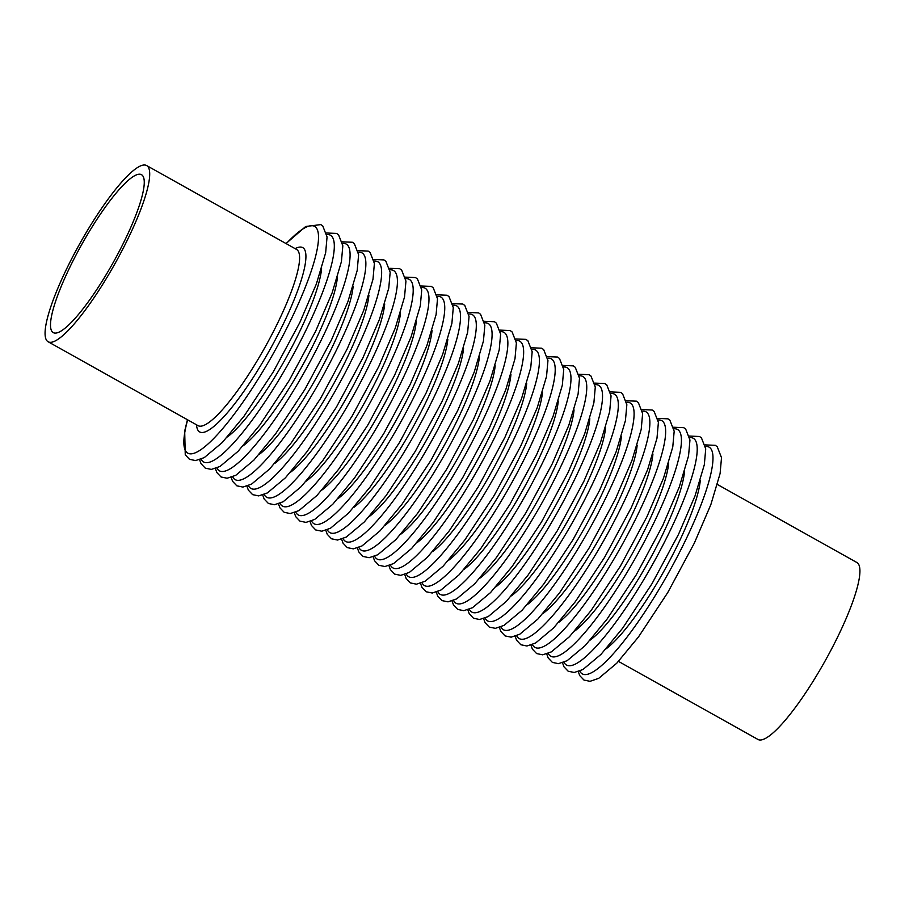 <?xml version="1.0" encoding="UTF-8"?>
<svg xmlns="http://www.w3.org/2000/svg" width="905" height="905" viewBox="0 0 905 905"><rect width="100%" height="100%" fill="white"/><g stroke="black" fill="none" stroke-linecap="round" stroke-linejoin="round"><path stroke-width="1.36" d="M717.461 484.503L856.899 562.525A101.36 20.317 119.2 0 1 857.714 563.125A101.36 20.317 119.2 0 1 823.901 663.082A101.36 20.317 119.2 0 1 757.904 739.43L618.477 661.397M52.49 332.056A90.455 18.123 119.2 0 1 82.66 242.857A90.455 18.123 119.2 0 1 141.553 174.722A90.455 18.123 119.2 0 1 113.204 262.507A90.455 18.123 119.2 0 1 53.214 332.588A90.455 18.123 119.2 0 1 52.49 332.056M147.492 166.169A100.941 20.227 -60.8 0 0 146.678 165.57A100.941 20.227 -60.8 0 0 80.952 241.601A100.941 20.227 -60.8 0 0 47.286 341.14A100.941 20.227 -60.8 0 0 48.089 341.739A100.941 20.227 -60.8 0 0 113.815 265.719A100.941 20.227 -60.8 0 0 147.492 166.169M296.602 249.475L296.569 249.452A100.941 20.227 119.2 0 1 297.383 250.052A100.941 20.227 119.2 0 1 263.706 349.59A100.941 20.227 119.2 0 1 197.991 425.622L48.089 341.739M705.47 446.459A129.879 26.03 119.2 0 1 710.142 447.907A129.879 26.03 119.2 0 1 662.46 583.567A129.879 26.03 119.2 0 1 579.777 671.08M700.266 480.521A105.546 21.154 119.2 0 1 664.134 570.806A105.546 21.154 119.2 0 1 606.09 648.828M689.689 437.624A129.879 26.03 119.2 0 1 694.361 439.072A129.879 26.03 119.2 0 1 646.679 574.732A129.879 26.03 119.2 0 1 563.996 662.245M684.497 471.686A105.546 21.154 119.2 0 1 648.353 561.982A105.546 21.154 119.2 0 1 590.309 640.005M673.908 428.8A129.879 26.03 119.2 0 1 678.592 430.248A129.879 26.03 119.2 0 1 630.898 565.908A129.879 26.03 119.2 0 1 548.215 653.421M668.716 462.862A105.546 21.154 119.2 0 1 632.572 553.147A105.546 21.154 119.2 0 1 574.528 631.17M658.139 419.965A129.879 26.03 119.2 0 1 662.811 421.413A129.879 26.03 119.2 0 1 615.117 557.073A129.879 26.03 119.2 0 1 532.434 644.586M652.935 454.027A105.546 21.154 119.2 0 1 616.803 544.324A105.546 21.154 119.2 0 1 558.747 622.346M642.358 411.142A129.879 26.03 119.2 0 1 647.03 412.59A129.879 26.03 119.2 0 1 599.348 548.249A129.879 26.03 119.2 0 1 516.665 635.763M637.154 445.203A105.546 21.154 119.2 0 1 601.022 535.489A105.546 21.154 119.2 0 1 542.977 613.511M626.577 402.306A129.879 26.03 119.2 0 1 631.249 403.754A129.879 26.03 119.2 0 1 583.567 539.414A129.879 26.03 119.2 0 1 500.884 626.927M621.384 436.368A105.546 21.154 119.2 0 1 585.241 526.665A105.546 21.154 119.2 0 1 527.196 604.687M610.796 393.483A129.879 26.03 119.2 0 1 615.479 394.931A129.879 26.03 119.2 0 1 567.786 530.59A129.879 26.03 119.2 0 1 485.103 618.104M605.603 427.545A105.546 21.154 119.2 0 1 569.46 517.83A105.546 21.154 119.2 0 1 511.416 595.852M595.026 384.648A129.879 26.03 119.2 0 1 599.698 386.096A129.879 26.03 119.2 0 1 552.005 521.755A129.879 26.03 119.2 0 1 469.322 609.269M589.822 418.71A105.546 21.154 119.2 0 1 553.69 509.006A105.546 21.154 119.2 0 1 495.635 587.028M579.245 375.824A129.879 26.03 119.2 0 1 583.917 377.272A129.879 26.03 119.2 0 1 536.235 512.931A129.879 26.03 119.2 0 1 453.552 600.445M574.042 409.886A105.546 21.154 119.2 0 1 537.909 500.171A105.546 21.154 119.2 0 1 479.865 578.193M563.464 366.989A129.879 26.03 119.2 0 1 568.136 368.437A129.879 26.03 119.2 0 1 520.454 504.096A129.879 26.03 119.2 0 1 437.771 591.61M558.272 401.062A105.546 21.154 119.2 0 1 522.128 491.347A105.546 21.154 119.2 0 1 464.084 569.369M547.683 358.165A129.879 26.03 119.2 0 1 552.367 359.613A129.879 26.03 119.2 0 1 504.673 495.273A129.879 26.03 119.2 0 1 421.99 582.786M542.491 392.227A105.546 21.154 119.2 0 1 506.348 482.512A105.546 21.154 119.2 0 1 448.303 560.534M531.914 349.33A129.879 26.03 119.2 0 1 536.586 350.778A129.879 26.03 119.2 0 1 488.892 486.438A129.879 26.03 119.2 0 1 406.209 573.951M526.71 383.403A105.546 21.154 119.2 0 1 490.578 473.688A105.546 21.154 119.2 0 1 432.522 551.711M516.133 340.506A129.879 26.03 119.2 0 1 520.805 341.954A129.879 26.03 119.2 0 1 473.123 477.614A129.879 26.03 119.2 0 1 390.44 565.127M510.929 374.568A105.546 21.154 119.2 0 1 474.797 464.853A105.546 21.154 119.2 0 1 416.752 542.876M500.352 331.683A129.879 26.03 119.2 0 1 505.024 333.131A129.879 26.03 119.2 0 1 457.342 468.779A129.879 26.03 119.2 0 1 374.659 556.292M495.159 365.744A105.546 21.154 119.2 0 1 459.016 456.03A105.546 21.154 119.2 0 1 400.972 534.052M484.571 322.847A129.879 26.03 119.2 0 1 489.254 324.295A129.879 26.03 119.2 0 1 441.561 459.955A129.879 26.03 119.2 0 1 358.878 547.468M479.379 356.909A105.546 21.154 119.2 0 1 443.235 447.194A105.546 21.154 119.2 0 1 385.191 525.217M468.801 314.024A129.879 26.03 119.2 0 1 473.473 315.472A129.879 26.03 119.2 0 1 425.78 451.131A129.879 26.03 119.2 0 1 343.097 538.633M463.598 348.086A105.546 21.154 119.2 0 1 427.465 438.371A105.546 21.154 119.2 0 1 369.41 516.393M453.02 305.189A129.879 26.03 119.2 0 1 457.692 306.637A129.879 26.03 119.2 0 1 410.01 442.296A129.879 26.03 119.2 0 1 327.327 529.81M447.817 339.251A105.546 21.154 119.2 0 1 411.685 429.536A105.546 21.154 119.2 0 1 353.64 507.558M437.239 296.365A129.879 26.03 119.2 0 1 441.912 297.813A129.879 26.03 119.2 0 1 394.229 433.472A129.879 26.03 119.2 0 1 311.546 520.975M432.047 330.427A105.546 21.154 119.2 0 1 395.904 420.712A105.546 21.154 119.2 0 1 337.859 498.734M421.459 287.53A129.879 26.03 119.2 0 1 426.142 288.978A129.879 26.03 119.2 0 1 378.448 424.637A129.879 26.03 119.2 0 1 295.765 512.151M416.266 321.592A105.546 21.154 119.2 0 1 380.123 411.877A105.546 21.154 119.2 0 1 322.078 489.899M405.689 278.706A129.879 26.03 119.2 0 1 410.361 280.154A129.879 26.03 119.2 0 1 362.667 415.814A129.879 26.03 119.2 0 1 279.984 503.316M400.485 312.768A105.546 21.154 119.2 0 1 364.353 403.053A105.546 21.154 119.2 0 1 306.297 481.075M389.908 269.871A129.879 26.03 119.2 0 1 394.58 271.319A129.879 26.03 119.2 0 1 346.898 406.978A129.879 26.03 119.2 0 1 264.215 494.492M384.704 303.933A105.546 21.154 119.2 0 1 348.572 394.218A105.546 21.154 119.2 0 1 290.528 472.24M374.127 261.047A129.879 26.03 119.2 0 1 378.799 262.495A129.879 26.03 119.2 0 1 331.117 398.155A129.879 26.03 119.2 0 1 248.434 485.657M368.935 295.109A105.546 21.154 119.2 0 1 332.791 385.394A105.546 21.154 119.2 0 1 274.747 463.417M358.346 252.212A129.879 26.03 119.2 0 1 363.029 253.66A129.879 26.03 119.2 0 1 315.336 389.32A129.879 26.03 119.2 0 1 232.653 476.833M353.154 286.274A105.546 21.154 119.2 0 1 317.01 376.559A105.546 21.154 119.2 0 1 258.966 454.582M342.576 243.388A129.879 26.03 119.2 0 1 347.248 244.836A129.879 26.03 119.2 0 1 299.555 380.496A129.879 26.03 119.2 0 1 216.872 467.998M337.373 277.45A105.546 21.154 119.2 0 1 301.241 367.735A105.546 21.154 119.2 0 1 243.185 445.758M326.796 234.553A129.879 26.03 119.2 0 1 331.468 236.001A129.879 26.03 119.2 0 1 283.785 371.661A129.879 26.03 119.2 0 1 201.102 459.174M321.592 268.615A105.546 21.154 119.2 0 1 285.46 358.9A105.546 21.154 119.2 0 1 227.415 436.923M286.218 243.66A129.879 26.03 119.2 0 1 315.687 227.178A129.879 26.03 119.2 0 1 249.791 392.08A129.879 26.03 119.2 0 1 187.64 419.83M295.109 248.637A105.546 21.154 119.2 0 1 303.616 248.264A105.546 21.154 119.2 0 1 260.527 365.79A105.546 21.154 119.2 0 1 196.532 424.807M296.569 249.452L146.678 165.57M578.284 671.634L579.709 675.571L583.963 680.062L590.026 681.318L598.703 678.354L616.769 663.207L638.478 636.95L667.72 592.617L694.293 543.192L710.844 504.651L720.097 473.53L721.511 457.692L717.246 446.742L715.312 445.328L705.165 444.898M562.514 662.811L563.928 666.747L568.182 671.227L574.245 672.483L582.922 669.53L600.988 654.383L622.697 628.115L651.939 583.793L678.512 534.357L695.063 495.816L704.328 464.695L705.73 448.869L701.466 437.918L699.531 436.493L689.395 436.074M546.733 653.976L548.147 657.912L552.401 662.403L558.464 663.659L567.141 660.695L585.218 645.548L606.927 619.292L636.158 574.958L662.732 525.534L679.293 486.992L688.547 455.871L689.961 440.034L685.685 429.083L683.75 427.669L673.614 427.239M530.952 645.152L532.366 649.089L536.62 653.568L542.683 654.824L551.371 651.872L569.437 636.724L591.146 610.456L620.389 566.134L646.951 516.698L663.512 478.157L672.766 447.036L674.18 431.21L669.904 420.259L667.969 418.834L657.833 418.415M515.171 636.317L516.597 640.254L520.85 644.745L526.914 646L535.59 643.036L553.656 627.889L575.365 601.633L604.608 557.299L631.181 507.875L647.731 469.333L656.985 438.212L658.399 422.375L654.134 411.424L652.2 410.01L642.052 409.58M499.402 627.493L500.816 631.43L505.069 635.91L511.133 637.165L519.809 634.213L537.875 619.065L559.584 592.798L588.827 548.475L615.4 499.04L631.95 460.509L641.215 429.377L642.618 413.551L638.353 402.601L636.419 401.175L626.283 400.757M483.621 618.658L485.035 622.595L489.288 627.086L495.352 628.342L504.028 625.378L522.106 610.23L543.815 583.974L573.046 539.64L599.619 490.216L616.181 451.674L625.434 420.554L626.848 404.716L622.572 393.766L620.638 392.351L610.502 391.922M467.84 609.834L469.254 613.771L473.507 618.251L479.571 619.506L488.259 616.554L506.325 601.406L528.034 575.139L557.276 530.816L583.838 481.381L600.4 442.85L609.653 411.718L611.067 395.892L606.791 384.942L604.857 383.528L594.721 383.098M452.059 600.999L453.484 604.936L457.738 609.427L463.801 610.683L472.478 607.719L490.544 592.571L512.253 566.315L541.495 521.981L568.069 472.557L584.619 434.015L593.872 402.895L595.286 387.057L591.022 376.107L589.087 374.693L578.94 374.263M436.289 592.175L437.703 596.112L441.957 600.592L448.02 601.848L456.697 598.895L474.763 583.748L496.472 557.48L525.715 513.158L552.288 463.722L568.838 425.192L578.103 394.06L579.505 378.233L575.241 367.283L573.306 365.869L563.17 365.439M420.508 583.34L421.922 587.277L426.176 591.768L432.239 593.024L440.916 590.06L458.993 574.913L480.702 548.656L509.934 504.323L536.507 454.898L553.068 416.357L562.322 385.236L563.736 369.41L559.46 358.448L557.525 357.034L547.389 356.604M404.727 574.517L406.141 578.453L410.395 582.933L416.458 584.189L425.146 581.236L443.212 566.089L464.921 539.821L494.164 495.499L520.726 446.063L537.287 407.533L546.541 376.401L547.955 360.575L543.679 349.624L541.744 348.21L531.608 347.78M388.946 565.682L390.372 569.618L394.625 574.109L400.689 575.365L409.365 572.401L427.432 557.254L449.14 530.997L478.383 486.664L504.956 437.239L521.506 398.698L530.76 367.577L532.174 351.751L527.909 340.789L525.975 339.375L515.827 338.956M373.177 556.858L374.591 560.795L378.844 565.274L384.908 566.53L393.585 563.577L411.651 548.43L433.359 522.162L462.602 477.84L489.175 428.404L505.725 389.874L514.99 358.742L516.393 342.916L512.128 331.965L510.194 330.551L500.058 330.121M357.396 548.023L358.81 551.96L363.063 556.451L369.127 557.706L377.804 554.742L395.881 539.595L417.59 513.339L446.821 469.005L473.394 419.581L489.956 381.039L499.209 349.918L500.623 334.092L496.347 323.13L494.413 321.716L484.277 321.298M341.615 539.199L343.029 543.136L347.282 547.615L353.346 548.871L362.034 545.919L380.1 530.771L401.809 504.504L431.052 460.181L457.613 410.757L474.175 372.215L483.428 341.094L484.842 325.257L480.566 314.306L478.643 312.892L468.496 312.463M325.834 530.364L327.259 534.301L331.513 538.792L337.576 540.047L346.253 537.084L364.319 521.936L386.028 495.68L415.271 451.346L441.844 401.922L458.394 363.38L467.647 332.259L469.062 316.433L464.797 305.471L462.862 304.057L452.715 303.639M310.064 521.54L311.478 525.477L315.732 529.957L321.795 531.212L330.472 528.26L348.538 513.112L370.247 486.845L399.49 442.522L426.063 393.098L442.613 354.556L451.878 323.436L453.281 307.598L449.016 296.648L447.081 295.234L436.945 294.804M294.283 512.705L295.697 516.642L299.951 521.133L306.014 522.389L314.691 519.425L332.769 504.277L354.477 478.021L383.709 433.699L410.282 384.263L426.843 345.721L436.097 314.601L437.511 298.774L433.235 287.813L431.3 286.399L421.164 285.98M278.502 503.881L279.917 507.818L284.17 512.298L290.234 513.554L298.922 510.601L316.988 495.454L338.696 469.186L367.939 424.864L394.501 375.439L411.062 336.898L420.316 305.777L421.73 289.939L417.454 278.989L415.531 277.575L405.383 277.145M262.722 495.046L264.147 498.983L268.4 503.474L274.464 504.73L283.141 501.766L301.207 486.619L322.915 460.362L352.158 416.04L378.731 366.604L395.281 328.062L404.535 296.942L405.949 281.116L401.684 270.165L399.75 268.74L389.603 268.321M246.952 486.223L248.366 490.159L252.619 494.639L258.683 495.895L267.36 492.942L285.426 477.795L307.134 451.527L336.377 407.205L362.95 357.78L379.5 319.239L388.765 288.118L390.168 272.281L385.903 261.33L383.969 259.916L373.833 259.486M231.171 477.388L232.585 481.324L236.839 485.815L242.902 487.071L251.579 484.107L269.656 468.96L291.365 442.703L320.596 398.381L347.169 348.945L363.731 310.404L372.984 279.283L374.399 263.457L370.122 252.506L368.188 251.081L358.052 250.662M215.39 468.564L216.804 472.501L221.058 476.98L227.121 478.236L235.809 475.283L253.875 460.136L275.584 433.868L304.827 389.546L331.388 340.122L347.95 301.58L357.204 270.459L358.618 254.622L354.341 243.671L352.418 242.257L342.271 241.827M199.609 459.729L201.034 463.665L205.288 468.156L211.351 469.412L220.028 466.448L238.094 451.301L259.803 425.045L289.046 380.722L315.619 331.287L332.169 292.745L341.423 261.624L342.837 245.798L338.572 234.848L336.637 233.422L326.49 233.004M187.437 419.716L184.688 431.085L185.254 454.842L189.507 459.321L195.571 460.577L204.247 457.625L222.313 442.477L244.022 416.21L273.265 371.887L299.838 322.463L316.388 283.921L325.653 252.8L327.056 236.963L322.791 226.012L320.856 224.598L305.675 226.51L286.014 243.547"/></g></svg>
